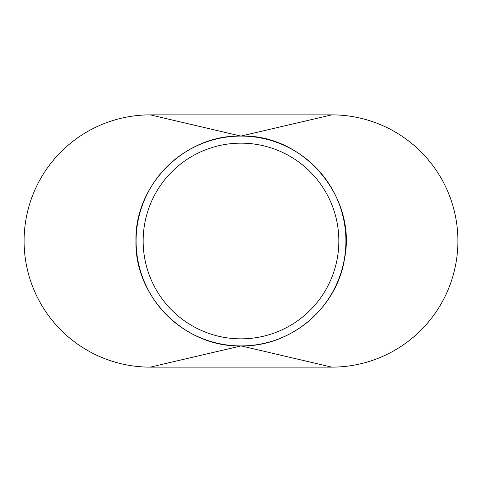 <?xml version="1.0" encoding="UTF-8"?>
<svg xmlns="http://www.w3.org/2000/svg" width="482" height="482" viewBox="0 0 482 482"><rect width="100%" height="100%" fill="white"/><g stroke="black" fill="none" stroke-linecap="round" stroke-linejoin="round"><path stroke-width="0.72" d="M345.913 241A104.913 104.913 0 0 0 241 136.087A104.913 104.913 0 0 0 136.087 241A104.913 104.913 0 0 0 241 345.913A104.913 104.913 0 0 0 345.913 241M143.16 241A97.84 97.84 0 0 0 241 338.84A97.84 97.84 0 0 0 338.84 241A97.84 97.84 0 0 0 241 143.16A97.84 97.84 0 0 0 143.16 241M331.767 367.133A126.133 126.133 0 0 0 457.9 241A126.133 126.133 0 0 0 331.767 114.867L150.233 114.867A126.133 126.133 0 0 0 24.1 241A126.133 126.133 0 0 0 150.233 367.133L331.767 367.133L241.121 345.913L150.233 367.133M150.233 114.867L240.88 136.087C184.823 134.641 134.52 184.955 135.966 241C134.52 297.045 184.823 347.359 240.88 345.913M240.88 136.087L331.767 114.867M241.121 345.913C290.791 346.889 337.129 307.763 344.54 258.653C357.084 197.21 303.787 134.062 241.121 136.087"/></g></svg>

